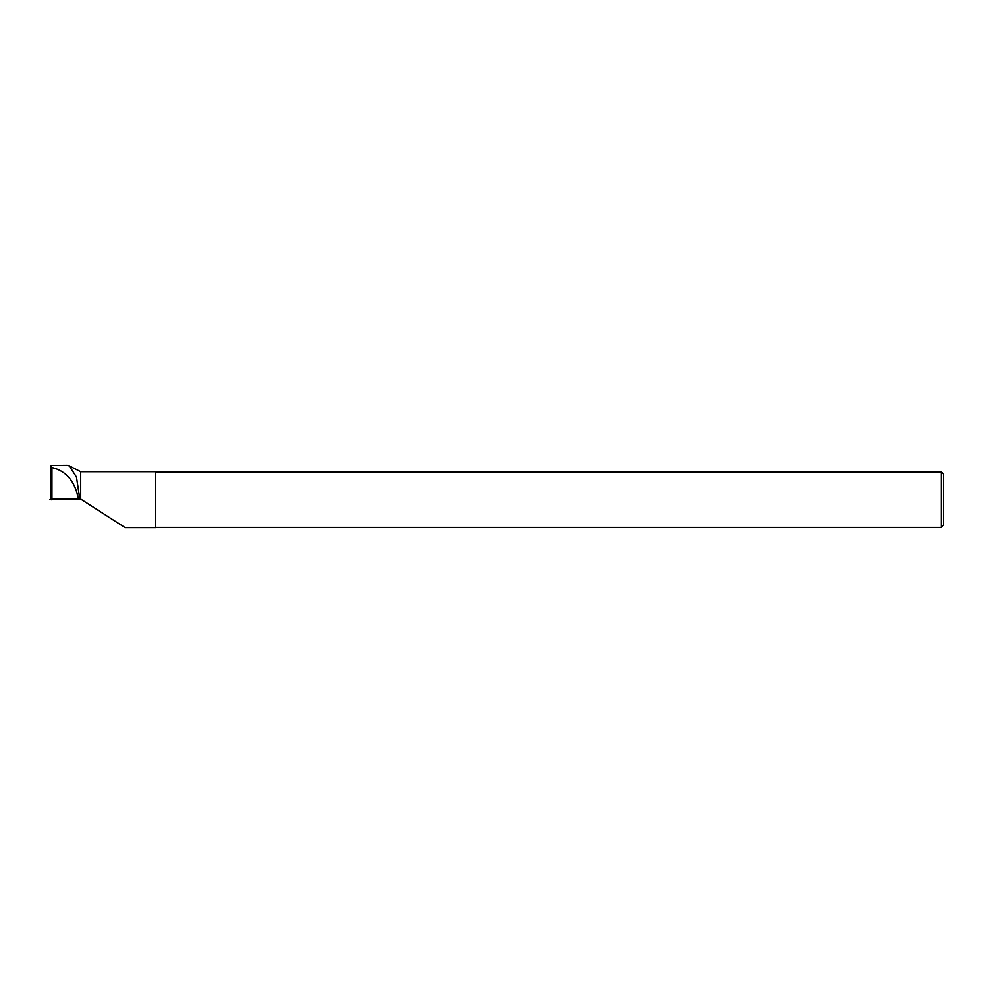 <?xml version="1.0" encoding="UTF-8"?>
<svg xmlns="http://www.w3.org/2000/svg" width="993" height="993" viewBox="0 0 993 993"><rect width="100%" height="100%" fill="white"/><g stroke="black" fill="none" stroke-linecap="round" stroke-linejoin="round"><path stroke-width="1.49" d="M60.263 498.982L49.65 499.69L60.263 498.982M50.606 489.127L50.444 490.629M66.742 465.419L69.274 465.916L76.461 477.074L79.837 499.082L51.934 498.945L51.934 467.542L51.127 465.556L51.115 498.858L51.934 498.945M67.127 465.419L51.127 465.556M51.934 467.542C66.246 470.955 75.083 481.468 78.459 499.069M79.837 499.082L80.694 499.094L80.694 471.725L69.274 465.903M80.694 471.725L155.653 471.725L155.653 527.606L125.093 527.606L80.694 499.094M943.35 499.665L943.35 525.21L941.165 527.395L941.165 471.936L943.35 474.133L943.35 499.665M52.008 498.945L52.008 499.789M51.202 499.864L51.288 498.871M155.653 527.395L941.165 527.395M155.653 471.936L941.165 471.936"/></g></svg>

